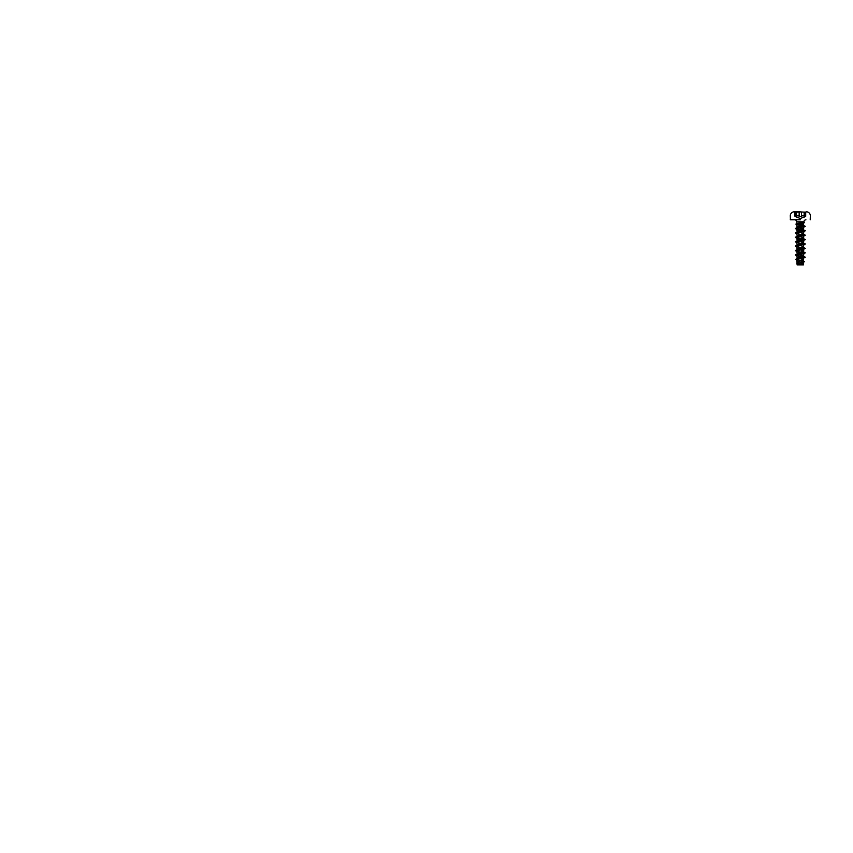 <?xml version="1.0" encoding="UTF-8"?>
<svg xmlns="http://www.w3.org/2000/svg" width="853" height="853" viewBox="0 0 853 853"><rect width="100%" height="100%" fill="white"/><g stroke="black" fill="none" stroke-linecap="round" stroke-linejoin="round"><path stroke-width="1.28" d="M800.327 211.843L794.004 211.843L800.327 211.843M800.327 211.811L794.004 211.811L800.327 211.811M796.531 212.13L799.08 212.13M804.486 212.12L805.339 212.13L804.112 212.13L805.317 212.205L805.317 216.513L804.486 216.417M796.499 212.205L796.499 216.513L795.327 216.513L795.327 212.205L796.158 212.12M799.218 216.587L801.425 216.587M795.359 216.587L796.457 216.587M799.805 264.931L803.291 264.931L800.327 264.931L797.118 263.726L803.526 261.359L803.505 259.792L797.139 257.585L803.526 255.463L797.139 253.17L803.526 251.049L797.118 248.841L803.526 246.634L797.118 244.427L803.526 242.231L797.118 240.024L803.526 237.816L797.118 235.609L803.526 233.402L797.118 231.195L803.526 228.988L797.118 226.781L803.323 224.829L801.553 223.753L803.878 222.473M799.986 222.292L803.91 222.164L800.327 222.345M800.327 219.807L790.443 219.807L800.327 219.807M797.48 229.393L795.305 228.508L795.881 228.177L805.253 226.322L795.87 224.126L804.39 222.292L796.766 224.392L803.857 226.738L796.787 228.967L803.857 231.174L796.787 233.381L803.857 235.588L796.787 237.784L803.857 239.992L796.787 242.199L803.857 244.406L796.787 246.613L803.857 248.82L796.787 251.027L803.857 253.234L796.787 255.442L803.857 257.649L797.022 259.504L800.764 260.847M803.867 222.473L795.87 224.126M800.327 223.753L797.139 223.507L804.379 222.292L803.921 221.812L796.723 221.812L803.921 221.812C804.027 220.607 804.688 219.935 805.925 219.807M796.766 224.403L797.118 227.58L803.526 225.437L797.224 223.753L798.781 223.091M799.538 263.012L797.139 261.999L803.323 260.133L803.857 257.649M797.118 257.67L797.118 258.694L803.526 256.252L797.118 254.055L803.409 251.646L804.336 252.381L802.087 251.742M796.787 246.613L797.118 249.641L803.409 247.242M796.787 242.199L797.118 245.227L803.409 242.828L804.336 243.563L802.087 242.924M797.118 240.024L797.118 240.813L803.409 238.413L804.336 239.149L802.087 238.509M797.118 235.609L797.118 236.398L803.409 233.999L804.336 234.735L802.087 234.095M796.787 228.967L797.118 231.995L803.281 230.054L800.327 228.679M796.777 259.76L797.118 263.726M800.85 260.858L803.803 261.818L797.022 263.908L800.103 264.899M803.803 261.818L803.441 264.291L802.183 264.931L797.171 264.931L797.022 263.908M803.441 264.931L802.673 263.769L800.722 263.268L800.743 262.447M800.327 257.361L800.327 258.054L796.606 258.96L797.033 259.493M801.948 260.602L803.419 261.135M803.409 256.06L804.326 257.105L795.604 259.365L797.395 260.133M801.553 260.698L804.443 261.572L796.809 263.769L800.295 264.91M800.327 258.726L805.339 257.19L796.947 258.864L795.604 259.408L796.233 259.77M801.468 260.719L804.443 261.604L797.512 263.364L796.809 263.812L797.704 264.334M804.336 256.796L802.087 256.156M796.99 255.186L796.297 254.887L796.851 254.343L804.336 252.381M796.99 250.771L796.297 250.473L796.851 249.929L803.974 248.458L804.336 247.967L802.087 247.338M796.99 246.357L796.297 246.059L796.851 245.525L804.336 243.563M796.99 241.943L796.297 241.644L796.851 241.111L804.336 239.149M796.99 237.529L796.297 237.241L796.851 236.697L804.336 234.735M796.99 233.125L796.297 232.826L796.851 232.283L803.974 230.811L804.336 230.321L802.087 229.681M796.99 228.711L796.297 228.412L796.851 227.868L804.251 225.928L796.883 223.71M805.339 257.19L801.628 256.273M796.798 255.537L795.305 254.983L795.881 254.642L805.061 253.01L801.628 251.859M797.48 251.454L795.305 250.569L795.881 250.238L805.339 248.362L801.628 247.445M797.48 247.039L795.305 246.165L795.881 245.824L805.339 243.958L801.628 243.041M796.798 242.305L795.305 241.751L795.881 241.41L805.061 239.778L801.628 238.627M796.798 237.891L795.305 237.337L795.881 236.995L805.061 235.364L801.628 234.212M796.798 233.477L795.305 232.922L795.881 232.581L805.061 230.95L801.628 229.798M805.339 257.233L801.532 256.295M796.809 255.58L795.582 254.791L805.339 252.819L801.532 251.88M795.881 250.953L795.305 250.611L796.382 250.142L805.339 248.404L801.532 247.466M795.881 246.538L795.305 246.197L796.382 245.728L805.339 243.99L801.532 243.062M796.809 242.348L795.582 241.548L805.339 239.576L801.532 238.648M796.809 237.934L795.582 237.145L805.339 235.172L801.532 234.234M796.809 233.519L795.582 232.73L805.339 230.758L801.532 229.82M795.881 228.892L795.305 228.551L796.361 228.082L805.253 226.365L795.87 224.158M795.327 212.205C796.201 212.504 796.201 212.504 795.327 212.205L795.327 216.513M804.112 212.13L800.327 211.907M805.339 212.13L805.349 212.13C804.507 212.429 804.507 212.429 805.349 212.13L805.69 216.289L805.69 212.024M801.489 216.513L801.489 212.205M803.547 215.809L801.489 215.809M800.327 219.658L790.294 219.658L800.327 219.658M799.154 215.809L797.107 215.809M805.317 216.513L805.317 212.205M804.144 216.513L804.144 212.205M799.154 216.513L799.154 212.205M790.443 219.807L790.294 215.809C790.251 213.74 792.01 211.907 794.004 211.811L795.934 212.365L794.943 211.992L794.953 216.289L794.953 212.024M804.603 216.929L800.327 218.485L796.041 216.929M804.71 212.365L806.639 211.811C808.633 211.907 810.393 213.74 810.35 215.809L810.201 219.807M803.291 264.931A20.056 20.056 0 0 0 797.352 264.931M797.075 223.625L796.723 221.812C796.617 220.607 795.956 219.935 794.719 219.807M803.526 225.437L803.526 224.574M803.526 256.252L803.857 253.234M803.526 251.848L803.857 248.82M803.526 247.434L803.526 246.634M803.526 243.02L803.857 239.992M803.526 238.605L803.857 235.588M803.526 234.191L803.857 231.174M803.526 229.788L803.526 228.988M797.118 254.055L797.118 253.256M797.128 258.715L796.169 259.024M802.876 260.869L803.835 261.189M803.75 262.02L803.131 262.223M803.857 226.738L803.526 229.009M796.787 233.381L797.118 235.631M796.787 237.784L797.118 240.045M803.857 244.406L803.526 246.656M796.787 251.027L797.118 253.277M796.787 255.442L797.118 257.691M803.526 224.595L803.803 222.74M803.793 256.55L804.763 256.849M796.851 254.343L795.881 254.642M803.793 252.136L804.763 252.445M796.851 249.929L795.881 250.238M803.793 247.722L804.763 248.031M796.851 245.525L795.881 245.824M803.793 243.318L804.763 243.617M796.851 241.111L795.881 241.41M803.793 238.904L804.763 239.203M796.851 236.697L795.881 236.995M803.793 234.49L804.763 234.788M796.851 232.283L795.881 232.581M803.793 230.075L804.763 230.385M796.851 227.868L795.881 228.177M803.665 225.672L804.656 225.97M797.512 223.422L796.51 223.742M796.307 254.589L797.235 253.853M796.307 250.174L797.235 249.439M804.336 247.967L803.409 247.231M796.307 245.76L797.235 245.035M796.307 241.356L797.235 240.621M796.307 236.942L797.235 236.206M796.307 232.528L797.235 231.792M804.336 230.321L803.409 229.585M796.307 228.114L797.235 227.378M804.251 225.928L803.441 225.299M797.523 224.872L796.446 224.52M803.163 227.186L804.699 226.695M803.163 231.6L804.763 231.088M797.48 233.807L795.881 233.296M803.163 236.014L804.763 235.503M797.48 238.222L795.881 237.71M803.163 240.429L804.763 239.917M797.48 242.625L795.881 242.124M803.163 244.832L804.763 244.331M803.163 249.247L804.763 248.745M803.163 253.661L804.763 253.149M797.48 255.868L795.881 255.356M803.163 258.075L804.763 257.563M797.288 258.406L796.606 258.96M804.656 216.854L804.656 212.429M795.988 216.854L795.988 212.429"/></g></svg>

